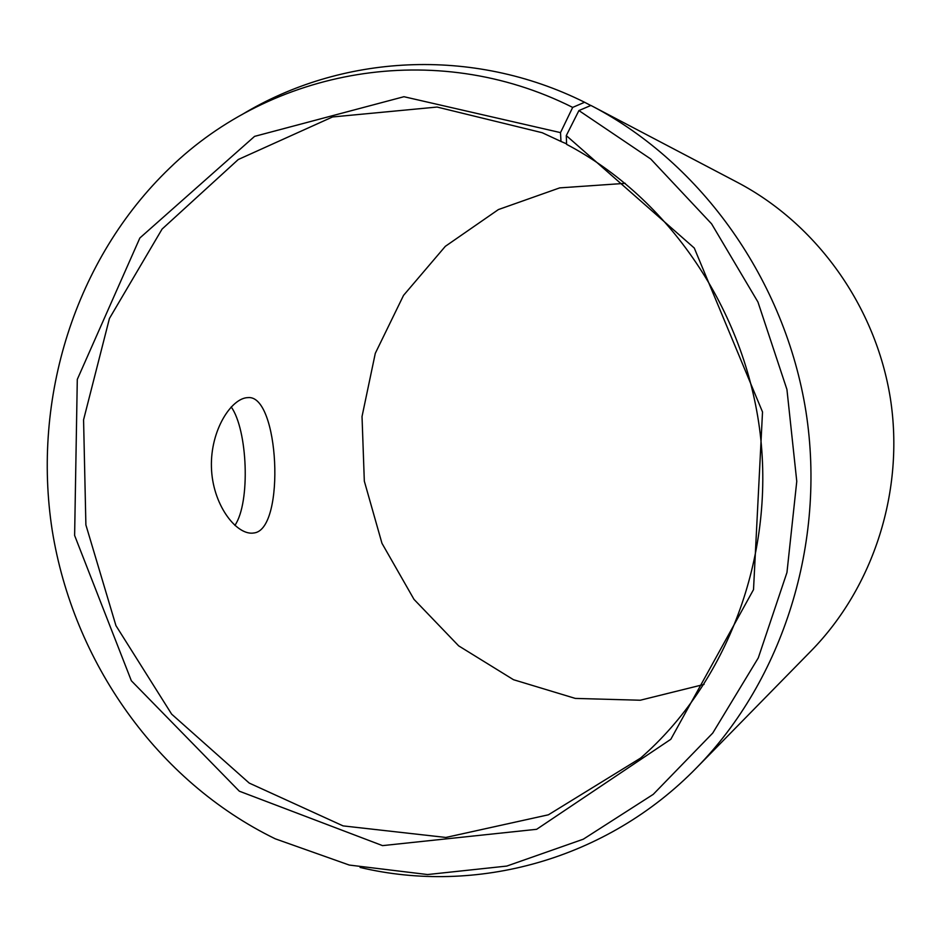 <?xml version="1.0" encoding="UTF-8"?>
<svg xmlns="http://www.w3.org/2000/svg" width="941" height="941" viewBox="0 0 941 941"><rect width="100%" height="100%" fill="white"/><g stroke="black" fill="none" stroke-linecap="round" stroke-linejoin="round"><path stroke-width="1.41" d="M566.588 143.855L560.977 141.456L560.507 132.622L403.948 96.711L254.576 136.374L139.868 237.979L77.291 379.399L74.621 535.464L131.352 680.766L239.332 791.193L382.528 845.618L536.641 829.303L670.815 739.285L753.518 589.619L762.516 411.97L694.27 248.024L566.294 135.598L578.915 110.567L590.889 105.451L592.83 106.451C701.621 163.546 785.088 280.136 805.967 411.664C826.469 543.239 782.818 679.825 696.799 767.55C606.322 860.486 475.452 894.926 360.085 867.437M560.977 141.456L542.228 132.728L437.095 107.051L332.526 116.966L238.285 159.499L162.087 229.063L109.427 318.481L83.573 419.815L85.89 524.913L115.943 625.636L171.65 714.148L249.224 783.077L343.089 825.892L445.846 837.455L548.403 814.8L640.574 758.081C726.723 683.119 774.831 557.554 760.199 433.683C745.272 309.848 668.675 198.01 566.6 144.349L566.294 135.598M560.507 132.622L572.681 107.403C434.283 37.816 271.09 69.458 169.756 168.027C74.868 259.151 31.853 398.549 52.19 530.206C73.245 661.758 156.982 781.218 275.266 838.819L349.287 865.061L427.567 874.542L506.787 866.073L583.302 839.196L653.242 794.357L712.749 733.063L758.293 657.888L786.958 572.493L796.768 481.345L786.935 389.48L757.952 302.026L711.584 223.829L650.702 158.97L578.915 110.567M572.681 107.403L584.596 102.263C471.676 46.027 340.666 54.707 241.708 114.755M696.799 767.55L811.271 650.749C873.636 587.019 904.724 490.684 890.374 398.384C875.695 306.131 816.553 223.993 737.626 182.483L592.83 106.451M625.259 183.342L559.683 187.882L498.412 209.561L445.328 246.33L403.536 295.38L375.294 353.334L362.026 416.522L364.32 481.122L381.964 543.298L413.993 599.358L458.655 645.855L513.492 679.708L575.304 698.41L640.256 700.233L704.056 684.425M584.596 102.263L590.772 105.498M254.635 532.877L252.435 533.147C235.556 534.312 212.29 504.035 211.431 467.077C210.361 430.013 231.51 397.972 247.871 397.62C279.101 394.032 285.629 527.725 254.635 532.877M234.897 525.419C250.682 502.271 247.565 429.837 231.204 406.924M252.435 533.147L251.529 533.159"/></g></svg>
